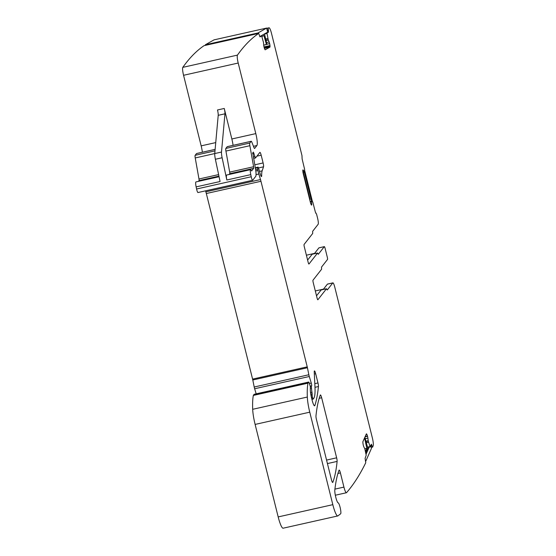 <?xml version="1.0" encoding="UTF-8"?>
<svg xmlns="http://www.w3.org/2000/svg" width="556" height="556" viewBox="0 0 556 556"><rect width="100%" height="100%" fill="white"/><g stroke="black" fill="none" stroke-linecap="round" stroke-linejoin="round"><path stroke-width="0.83" d="M365.938 434.848L366.967 434.618L366.724 434.16A2.453 0.417 -102.6 0 0 366.425 433.84A2.453 0.417 -102.6 0 0 366.348 433.923L362.929 441.631A2.453 0.417 -102.6 0 0 362.908 442.75L363.005 443.549A2.453 0.417 -102.6 0 0 363.353 445.37L363.415 445.599A2.453 0.417 -102.6 0 0 363.937 447.052L364.792 448.748L366.202 455.19L365.104 458.394L365.744 462.738A1754.006 299.031 -102.6 0 1 350.002 488.481A1754.006 299.031 -102.6 0 1 346.562 492.644A7.013 1.195 -102.6 0 1 346.416 492.748A7.013 1.195 -102.6 0 1 343.935 487.105L340.397 472.906A3.51 0.598 -102.6 0 0 339.153 470.084A3.51 0.598 -102.6 0 0 339.035 470.23A255.385 43.542 -102.6 0 0 334.816 489.982A7.013 1.195 -102.6 0 0 335.873 497.627A7.013 1.195 -102.6 0 0 338.18 502.86A5.616 0.959 -102.6 0 1 340.272 508.066A5.616 0.959 -102.6 0 1 340.647 513.779L337.958 515.864A14.032 2.391 -102.6 0 1 337.777 515.947A14.032 2.391 -102.6 0 1 332.822 504.667L309.761 412.177A17.542 2.988 -102.6 0 1 307.322 397.047A66.65 11.363 -102.6 0 1 307.989 383.167A3.51 0.598 -102.6 0 1 308.073 382.945L308.802 382.035L309.205 382.82L310.338 386.587L310.345 389.589A8.416 1.439 -102.6 0 0 311.52 397.762L312.125 400.181A7.013 1.195 -102.6 0 0 314.599 405.824A7.013 1.195 -102.6 0 0 314.863 405.491A245.557 41.867 -102.6 0 0 318.442 386.538A3.51 0.598 -102.6 0 0 317.969 382.952L315.669 373.736A3.51 0.598 -102.6 0 0 314.432 370.915A3.51 0.598 -102.6 0 0 314.244 371.992L314.981 387.171A38.586 6.582 -102.6 0 1 313.702 398.388L313.077 399.166L312.333 397.047L311.284 385.961A3.51 0.598 -102.6 0 1 311.353 385.913A3.51 0.598 -102.6 0 1 311.499 385.968A2.106 0.361 -102.6 0 0 311.582 385.996A2.106 0.361 -102.6 0 0 311.27 383.07L309.289 376.502A3.51 0.598 -102.6 0 1 308.851 374.758L307.433 367.738A3.51 0.598 -102.6 0 0 307.232 366.849L260.966 181.277A7.013 1.195 -102.6 0 0 260.5 179.567L258.825 174.014A7.013 1.195 -102.6 0 1 257.949 170.525L257.616 167.738L258.13 167.113L258.797 168.725A11.224 1.911 -102.6 0 0 260.743 175.411A3.51 0.598 -102.6 0 0 261.473 176.558A3.51 0.598 -102.6 0 0 261.667 175.703A24.554 4.184 -102.6 0 1 262.147 170.838L263.537 166.814A3.51 0.598 -102.6 0 0 263.113 162.943L261.181 155.194A3.51 0.598 -102.6 0 0 259.944 152.372A3.51 0.598 -102.6 0 0 259.867 152.42L255.482 158.001L253.286 152.08A3.51 0.598 -102.6 0 1 253.175 152.518L252.973 152.775A3.51 0.598 -102.6 0 1 252.904 152.824A3.51 0.598 -102.6 0 1 252.751 152.761L255.44 168.51A10.522 1.793 -102.6 0 1 255.69 176.426L252.702 180.234A3.51 0.598 -102.6 0 1 252.632 180.283A3.51 0.598 -102.6 0 1 251.229 176.752L250.777 174.633A5.261 0.897 -102.6 0 1 250.582 169.67A5.261 0.897 -102.6 0 1 251.388 170.685L251.632 170.935L253.668 168.329A2.106 0.361 -102.6 0 0 253.619 166.744L249.873 145.7A3.51 0.598 -102.6 0 1 249.79 143.059L251.152 141.321A3.51 0.598 -102.6 0 1 251.222 141.266A3.51 0.598 -102.6 0 1 251.917 142.322L253.89 147.396A3.51 0.598 -102.6 0 0 254.585 148.452A3.51 0.598 -102.6 0 0 254.662 148.396L256.907 145.533A10.522 1.793 -102.6 0 0 255.802 133.607L231.852 138.979L224.242 108.462A5.261 0.897 -102.6 0 1 224.965 113.806L221.496 152.045L195.232 157.953A3.51 0.598 -102.6 0 1 195.149 155.312L196.511 153.567A3.51 0.598 -102.6 0 1 196.581 153.519A3.51 0.598 -102.6 0 1 196.671 153.532M224.242 108.462L217.493 109.97A5.261 0.897 -102.6 0 1 218.216 115.321L214.748 153.56A7.013 1.195 -102.6 0 0 215.38 159.259L220.086 181.52L196.136 186.885A5.261 0.897 -102.6 0 1 195.941 181.923L219.071 176.732M250.777 174.633L226.834 180.005L222.122 157.751A7.013 1.195 -102.6 0 1 221.496 152.045M226.834 180.005A5.261 0.897 -102.6 0 1 226.633 175.036L250.582 169.67M229.107 174.487L229.725 173.701A2.106 0.361 -102.6 0 0 229.677 172.117L225.924 151.065A3.51 0.598 -102.6 0 1 225.84 148.431L227.202 146.687A3.51 0.598 -102.6 0 1 227.279 146.638A3.51 0.598 -102.6 0 1 227.362 146.652M231.852 138.979A10.522 1.793 -102.6 0 1 233.075 145.338M314.286 253.765L318.908 247.865A2.106 0.361 77.4 0 1 318.949 247.837A2.106 0.361 77.4 0 1 318.998 247.844M307.607 260.062L312.159 254.252L317.587 253.022L318.296 254.3L324.301 246.655A2.106 0.361 -102.6 0 1 324.343 246.628A2.106 0.361 -102.6 0 1 325.086 248.317L327.275 257.087A2.106 0.361 77.4 0 1 327.498 259.471L321.521 267.095L321.59 269.229L313 280.196A2.106 0.361 -102.6 0 0 313.223 282.58L317.094 298.092A2.106 0.361 -102.6 0 0 317.837 299.781A2.106 0.361 -102.6 0 0 317.879 299.753L326.497 288.752L327.269 289.996L332.787 282.948L327.394 284.158L323.224 289.474M314.599 253.369L306.398 255.204M323.509 289.113L315.315 290.948M370.935 446.398L372.124 446.127L372.638 447.087A1754.006 299.031 -102.6 0 0 373.187 445.683A7.013 1.195 -102.6 0 0 372.36 437.906L334.761 287.098A5.261 0.897 77.4 0 0 332.898 282.872L327.505 284.081A5.261 0.897 77.4 0 0 327.394 284.158M316.524 295.806L321.166 289.947M310.992 204.184L311.714 204.024L311.499 201.432L312.757 201.939L315.405 212.225L316.6 214.262L317.608 218.306A5.261 0.897 -102.6 0 1 318.157 224.27L312.639 231.317L312.708 233.45L304.09 244.445A2.106 0.361 77.4 0 0 304.313 246.836L308.177 262.349A2.106 0.361 77.4 0 0 308.921 264.037A2.106 0.361 77.4 0 0 308.969 264.01L317.559 253.043M336.637 457.817A3.51 0.598 -102.6 0 1 337.11 461.41A245.557 41.867 -102.6 0 1 332.801 482.337A3.51 0.598 -102.6 0 1 332.683 482.476A3.51 0.598 -102.6 0 1 331.439 479.654L316.447 419.523A3.51 0.598 -102.6 0 1 315.968 415.937A245.557 41.867 -102.6 0 1 320.298 395.08A3.51 0.598 -102.6 0 1 320.423 394.941A3.51 0.598 -102.6 0 1 321.66 397.762L336.637 457.817L326.56 460.083M255.802 133.607L238.204 63.036A7.013 1.195 -102.6 0 1 237.454 55.107A1754.006 299.031 -102.6 0 1 240.817 50.575A1754.006 299.031 -102.6 0 1 258.7 33.402L260 36.898L261.584 36.001L261.793 36.418L263.502 42.485L263.697 45.022A2.453 0.417 -102.6 0 0 263.982 46.773L264.037 47.017A2.453 0.417 -102.6 0 0 264.538 48.643L264.795 49.234A2.453 0.417 -102.6 0 0 265.205 49.79A2.453 0.417 -102.6 0 0 265.226 49.776L269.91 47.142L264.434 48.372M215.742 142.593L201.161 145.86L183.563 75.289A7.013 1.195 -102.6 0 1 182.813 67.359A1754.006 299.031 -102.6 0 1 186.177 62.828A1754.006 299.031 -102.6 0 1 204.059 45.655L258.7 33.402L204.059 45.655M201.161 145.86A10.522 1.793 -102.6 0 1 202.377 152.219M218.619 174.598L198.978 178.997L195.232 157.953M198.978 178.997A2.106 0.361 -102.6 0 1 199.027 180.582L198.416 181.367M198.061 192.487A3.51 0.598 -102.6 0 1 197.992 192.536A3.51 0.598 -102.6 0 1 196.588 188.998L196.136 186.885M260.5 179.567L205.859 191.82L205.56 190.84M205.859 191.82A7.013 1.195 -102.6 0 1 206.325 193.523L252.591 379.102A3.51 0.598 -102.6 0 1 252.792 379.991L254.21 387.004A3.51 0.598 -102.6 0 0 254.648 388.755L256.177 393.836M337.777 515.947L283.136 528.2A14.032 2.391 -102.6 0 1 278.181 516.92L255.121 424.423A17.542 2.988 -102.6 0 1 252.681 409.299A66.65 11.363 -102.6 0 1 253.348 395.42A3.51 0.598 -102.6 0 1 253.432 395.198L254.196 394.287M366.967 434.618A2.453 0.417 -102.6 0 1 367.481 436.071L367.544 436.3A2.453 0.417 -102.6 0 1 367.898 438.121L365.278 438.712M372.124 446.127L371.422 444.223L370.032 446.565L368.246 440.971L367.898 438.121M311.714 204.024A2.453 0.417 -102.6 0 1 311.652 205.011L311.471 205.053M311.617 205.053A2.453 0.417 -102.6 0 1 311.568 205.088A2.453 0.417 -102.6 0 1 311.214 204.664L310.964 204.135A2.453 0.417 -102.6 0 1 310.45 202.592L303.208 173.521A2.453 0.417 -102.6 0 1 302.888 171.728L302.811 170.977A2.453 0.417 -102.6 0 1 302.874 169.983L302.909 169.941A2.453 0.417 -102.6 0 1 302.957 169.907A2.453 0.417 -102.6 0 1 303.312 170.338L302.791 170.456M266.519 42.548L269.125 41.964L268.228 39.823L267.04 33.464L267.033 32.936L268.597 32.053L268.187 28.154A1754.006 299.031 -102.6 0 1 269 27.814A7.013 1.195 -102.6 0 1 269.034 27.8A7.013 1.195 -102.6 0 1 271.516 33.443L301.971 155.583L302.123 158.946L304.639 169.399L304.174 172.103L303.312 170.338M269.125 41.964A2.453 0.417 -102.6 0 1 269.632 43.59L266.908 44.202M263.711 45.175L269.632 43.59M269.688 43.834A2.453 0.417 -102.6 0 1 269.973 45.585L270.014 46.287A2.453 0.417 -102.6 0 1 269.91 47.142M365.653 461.452L371.457 448.379L370.748 445.69M369.386 446.711L366.015 454.294M364.541 437.996L365.063 437.878L367.808 448.212L365.723 452.897M364.792 448.748L366.828 448.296L365.424 451.458M364.208 438.747L364.722 438.635L366.828 448.296M364.722 438.635L365.063 437.878M304.299 171.95L311.596 201.237M304.563 170.046L312.472 201.752M303.013 172.631L303.374 172.555L303.069 172.937M303.374 172.555L310.102 199.528L309.789 199.931M308.524 194.871L308.434 194.503M304.354 178.129L308.594 194.468M205.484 45.328L205.352 44.765L257.97 32.964L258.102 33.534M259.77 36.585L267.617 32.158L266.665 28.064L257.97 32.964M205.352 44.765L214.046 39.865L266.665 28.064M264.503 33.916L266.922 44.271L266.463 44.529L263.898 35.459L261.848 36.613M263.704 45.147L266.463 44.529M224.965 113.806L218.216 115.321M222.122 157.751L215.38 159.259M256.907 145.533L253.466 146.304M251.152 141.321L227.202 146.687M249.79 143.059L225.84 148.431M249.873 145.7L225.924 151.065M253.619 166.744L229.677 172.117M253.668 168.329L229.725 173.701M321.132 289.94L326.525 288.731L321.097 289.961M324.301 246.655L318.908 247.865M337.11 461.41L327.428 463.579M321.66 397.762L319.186 398.318M238.204 63.036L183.563 75.289M237.454 55.107L182.813 67.359M215.123 149.397L196.511 153.567M214.991 150.864L195.149 155.312M218.946 176.12L199.027 180.582M251.229 176.752L196.588 188.998M253.981 153.178L252.591 153.484M254.877 156.66L253.376 156.994M255.433 157.994L253.64 158.397M261.181 155.194L256.955 156.139M263.113 162.943L254.78 164.812M263.537 166.814L258.575 167.926M262.147 170.838L259.471 171.436M261.667 175.703L260.931 175.87M258.088 167.134L255.308 167.759M257.616 167.738L255.392 168.239M257.699 169.281L255.642 169.74M257.949 170.525L255.823 170.998M258.825 174.014L256.052 174.633M260.966 181.277L206.325 193.523M307.232 366.849L252.591 379.102M307.433 367.738L252.792 379.991M308.851 374.758L254.21 387.004M309.289 376.502L254.648 388.755M311.27 383.07L309.407 383.487M311.284 385.961L310.22 386.198M311.026 386.295L310.297 386.455M311.172 388.13L310.679 388.241M312.118 392.195L310.526 392.55M312.319 393.898L310.776 394.246M312.104 395.191L310.999 395.441M312.333 397.047L311.395 397.255M312.583 398.04L311.638 398.249M313.042 399.159L311.93 399.41L313.077 399.166M315.669 373.736L314.342 374.035M317.969 382.952L314.807 383.654M318.442 386.538L314.981 387.31M314.863 405.491L314.223 405.63M254.161 394.287L308.802 382.035L254.134 394.301M308.073 382.945L253.432 395.198M307.989 383.167L253.348 395.42M307.322 397.047L252.681 409.299M309.761 412.177L255.121 424.423M332.822 504.667L278.181 516.92M340.397 472.906L337.937 473.455M343.935 487.105L334.914 489.127M366.724 434.16L366.189 434.278M367.481 436.071L365.167 436.592M365.042 436.863L367.544 436.3M365.945 441.214L368.197 440.706M368.246 440.971L366.015 441.471M366.314 442.604L368.545 442.103M368.579 442.201L366.341 442.701M370.032 446.565L367.516 447.128M370.178 446.864L367.599 447.441M371.888 445.238L370.845 445.474M311.659 201.23L310.192 201.557L311.666 201.223M310.234 201.717L311.499 201.432M311.485 201.578L310.269 201.849M302.957 172.304L304.125 172.04M302.971 172.374L304.174 172.103L302.964 172.367M269 27.814L266.72 28.321L269.034 27.8M268.187 28.154L266.762 28.474M268.284 29.649L267.095 29.913M268.499 30.566L267.311 30.83M268.597 32.053L267.29 32.345M267.033 32.936L265.719 33.228M267.04 33.464L264.531 34.027M265.698 39.045L267.936 38.545M267.957 38.649L265.726 39.149M265.997 40.324L268.228 39.823M268.298 40.053L266.053 40.56M269.973 45.585L264.01 46.919M264.183 47.594L270.014 46.287M261.577 36.008L260.271 36.3L261.584 36.001M251.222 141.266L227.279 146.638M324.343 246.628L318.949 247.837M312.187 254.231L317.587 253.022M215.13 149.362L196.581 153.519M252.632 180.283L197.992 192.536M255.482 158.001L253.64 158.411M258.13 167.113L255.301 167.745M311.353 385.913L310.213 386.17M346.416 492.748L335.324 495.229M370.206 446.878L367.606 447.462M371.213 447.448L372.589 447.142M316.1 213.136L315.752 213.212"/></g></svg>
